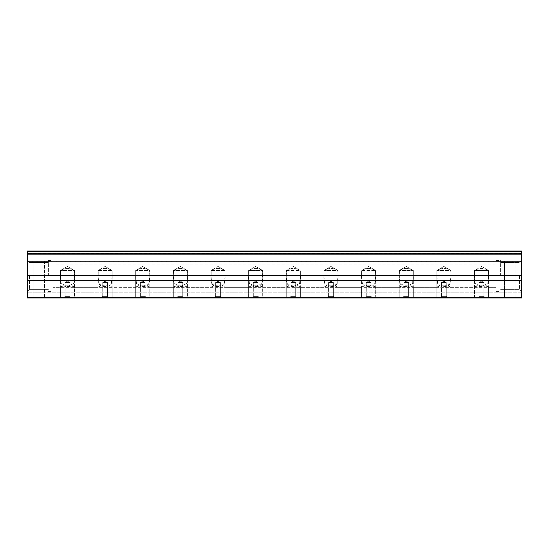 <?xml version="1.0" encoding="UTF-8"?>
<svg xmlns="http://www.w3.org/2000/svg" width="549" height="549" viewBox="0 0 549 549"><rect width="100%" height="100%" fill="white"/><g stroke="black" fill="none" stroke-linecap="round" stroke-linejoin="round"><path stroke-width="0.41" stroke-dasharray="2.75 2.06" d="M517.069 298.032L511.915 298.032L517.227 298.032L511.915 298.032L517.069 298.032L517.069 297.325L511.915 297.325L517.227 297.325L511.915 297.325L517.069 297.325L515.868 297.325L517.069 297.325L517.069 298.032M516.973 298.032L511.654 298.032L515.683 298.032L515.683 297.325L515.401 298.032L515.696 297.325L511.654 297.325L516.973 297.325L516.973 298.032L513.116 298.032L515.401 298.032M37.085 298.032L31.931 298.032L37.25 298.032L31.931 298.032L35.699 298.032L35.699 297.325L31.931 297.325L37.03 297.325L35.417 297.325L35.417 298.032L31.931 298.032L37.085 298.032L37.085 297.325L31.931 297.325L37.25 297.325L31.931 297.325L37.085 297.325L35.884 297.325L37.085 297.325L37.085 298.032M515.079 298.032L504.49 298.032L515.079 298.032L504.49 298.032L515.079 298.032L515.079 261.427L504.49 261.427L515.079 261.427L504.49 261.427L515.079 261.427L515.079 298.032M44.51 298.032L33.921 298.032L44.51 298.032L33.921 298.032L44.51 298.032L44.51 261.427L33.921 261.427L44.51 261.427L33.921 261.427L44.51 261.427L44.51 298.032M71.466 298.032L63.43 298.032L71.466 298.032L63.43 298.032L71.466 298.032L69.819 296.385L65.077 296.385L69.819 296.385L69.819 282.502L65.077 282.502L69.819 282.502L65.077 282.502L69.819 282.502L69.819 296.385L65.077 296.385L69.819 296.385L71.466 298.032M109.107 298.032L101.078 298.032L109.107 298.032L101.078 298.032L109.107 298.032L107.46 296.385L102.725 296.385L107.46 296.385L107.46 282.502L102.725 282.502L107.46 282.502L102.725 282.502L107.46 282.502L107.46 296.385L102.725 296.385L107.46 296.385L109.107 298.032M146.755 298.032L138.725 298.032L146.755 298.032L138.725 298.032L146.755 298.032L145.108 296.385L140.372 296.385L145.108 296.385L145.108 282.502L140.372 282.502L145.108 282.502L140.372 282.502L145.108 282.502L145.108 296.385L140.372 296.385L145.108 296.385L146.755 298.032M184.402 298.032L176.373 298.032L184.402 298.032L176.373 298.032L184.402 298.032L182.755 296.385L178.02 296.385L182.755 296.385L182.755 282.502L178.02 282.502L182.755 282.502L178.02 282.502L182.755 282.502L182.755 296.385L178.02 296.385L182.755 296.385L184.402 298.032M222.05 298.032L214.014 298.032L222.05 298.032L214.014 298.032L222.05 298.032L220.403 296.385L215.661 296.385L220.403 296.385L220.403 282.502L215.661 282.502L220.403 282.502L215.661 282.502L220.403 282.502L220.403 296.385L215.661 296.385L220.403 296.385L222.05 298.032M259.691 298.032L251.662 298.032L259.691 298.032L251.662 298.032L259.691 298.032L258.044 296.385L253.309 296.385L258.044 296.385L258.044 282.502L253.309 282.502L258.044 282.502L253.309 282.502L258.044 282.502L258.044 296.385L253.309 296.385L258.044 296.385L259.691 298.032M297.338 298.032L289.309 298.032L297.338 298.032L289.309 298.032L297.338 298.032L295.691 296.385L290.956 296.385L295.691 296.385L295.691 282.502L290.956 282.502L295.691 282.502L290.956 282.502L295.691 282.502L295.691 296.385L290.956 296.385L295.691 296.385L297.338 298.032M334.986 298.032L326.95 298.032L334.986 298.032L326.95 298.032L334.986 298.032L333.339 296.385L328.597 296.385L333.339 296.385L333.339 282.502L328.597 282.502L333.339 282.502L328.597 282.502L333.339 282.502L333.339 296.385L328.597 296.385L333.339 296.385L334.986 298.032M372.627 298.032L364.598 298.032L372.627 298.032L364.598 298.032L372.627 298.032L370.98 296.385L366.245 296.385L370.98 296.385L370.98 282.502L366.245 282.502L370.98 282.502L366.245 282.502L370.98 282.502L370.98 296.385L366.245 296.385L370.98 296.385L372.627 298.032M410.275 298.032L402.245 298.032L410.275 298.032L402.245 298.032L410.275 298.032L408.628 296.385L403.892 296.385L408.628 296.385L408.628 282.502L403.892 282.502L408.628 282.502L403.892 282.502L408.628 282.502L408.628 296.385L403.892 296.385L408.628 296.385L410.275 298.032M447.922 298.032L439.893 298.032L447.922 298.032L439.893 298.032L447.922 298.032L446.275 296.385L441.54 296.385L446.275 296.385L446.275 282.502L441.54 282.502L446.275 282.502L441.54 282.502L446.275 282.502L446.275 296.385L441.54 296.385L446.275 296.385L447.922 298.032M485.57 298.032L477.534 298.032L485.57 298.032L477.534 298.032L485.57 298.032L483.923 296.385L479.181 296.385L483.923 296.385L483.923 282.502L479.181 282.502L483.923 282.502L479.181 282.502L483.923 282.502L483.923 296.385L479.181 296.385L483.923 296.385L485.57 298.032M187.442 298.032L173.326 298.032L187.442 298.032L173.326 298.032L187.442 298.032L173.326 298.032L187.442 298.032L187.216 270.499C187.374 277.149 189.343 287.202 180.408 286.475C171.439 287.244 173.395 277.163 173.559 270.499C178.144 267.727 182.693 267.727 187.216 270.499C182.632 267.727 178.082 267.727 173.559 270.499L173.34 275.914L174.143 283.552L180.367 286.475L186.626 283.565L187.442 270.499L173.326 270.499L187.442 270.499L187.442 287.676C187.882 285.178 172.887 285.185 173.326 287.676C172.887 285.178 187.882 285.178 187.442 287.676L210.974 287.676C210.535 285.178 225.529 285.178 225.09 287.676C225.529 285.178 210.535 285.185 210.974 287.676L210.974 298.032L225.09 298.032L210.974 298.032L225.09 298.032L210.974 298.032L225.09 298.032L210.974 298.032L211.2 270.499C215.784 267.727 220.341 267.727 224.857 270.499C225.015 277.149 226.984 287.202 218.056 286.475C209.087 287.244 211.036 277.163 211.2 270.499L210.988 275.914L211.784 283.552L218.015 286.475L224.267 283.565L225.076 275.914L224.857 270.499C220.279 267.727 215.723 267.727 211.2 270.499L225.09 270.499L210.974 270.499L218.028 266.423L210.974 270.499L210.974 298.032M262.738 298.032L248.622 298.032L262.738 298.032L248.622 298.032L262.738 298.032L248.622 298.032L262.738 298.032L262.504 270.499C262.662 277.149 264.632 287.202 255.697 286.475C246.727 287.244 248.683 277.163 248.848 270.499C253.432 267.727 257.982 267.727 262.504 270.499C257.92 267.727 253.37 267.727 248.848 270.499L248.635 275.914L249.431 283.552L255.662 286.475L261.914 283.565L262.738 270.499L248.622 270.499L262.738 270.499L262.738 287.676C263.177 285.178 248.182 285.185 248.622 287.676C248.175 285.178 263.17 285.178 262.738 287.676L286.262 287.676C285.823 285.178 300.818 285.178 300.378 287.676C300.825 285.178 285.83 285.185 286.262 287.676L286.262 298.032L300.378 298.032L286.262 298.032L300.378 298.032L286.262 298.032L300.378 298.032L286.262 298.032L286.262 270.499L300.152 270.499C300.31 277.149 302.279 287.202 293.344 286.475C284.375 287.244 286.331 277.163 286.496 270.499C291.08 267.727 295.63 267.727 300.152 270.499C295.568 267.727 291.018 267.727 286.496 270.499L286.283 275.914L287.079 283.552L293.303 286.475L299.562 283.565L300.365 275.914L300.378 270.499L286.262 270.499L293.324 266.423L286.262 270.499L286.262 298.032M149.802 298.032L135.678 298.032L149.802 298.032L135.678 298.032L149.802 298.032L135.678 298.032L149.802 298.032L149.802 270.499L135.912 270.499C140.496 267.727 145.046 267.727 149.568 270.499C149.726 277.149 151.696 287.202 142.761 286.475C133.791 287.244 135.747 277.163 135.912 270.499L135.699 275.914L136.495 283.552L142.726 286.475L148.978 283.565L149.781 275.914L149.568 270.499C144.984 267.727 140.434 267.727 135.912 270.499L149.802 270.499L149.802 287.676C150.241 285.178 135.246 285.185 135.678 287.676C135.239 285.178 150.234 285.178 149.802 287.676L173.326 287.676L173.326 298.032L173.326 270.499L180.388 266.423L173.326 270.499L173.326 298.032M74.506 298.032L60.39 298.032L74.506 298.032L60.39 298.032L74.506 298.032L60.39 298.032L74.506 298.032L74.28 270.499C74.431 277.149 76.4 287.202 67.472 286.475C58.503 287.244 60.459 277.163 60.623 270.499C65.201 267.727 69.757 267.727 74.28 270.499C69.696 267.727 65.139 267.727 60.623 270.499L60.404 275.914L61.2 283.552L67.431 286.475L73.69 283.565L74.506 270.499L60.39 270.499L74.506 270.499L74.506 287.676C74.945 285.178 59.951 285.185 60.39 287.676C59.951 285.178 74.945 285.178 74.506 287.676L98.038 287.676C97.598 285.178 112.586 285.178 112.154 287.676C112.593 285.178 97.598 285.185 98.038 287.676L98.038 298.032L112.154 298.032L98.038 298.032L112.154 298.032L98.038 298.032L112.154 298.032L98.038 298.032L98.264 270.499C102.848 267.727 107.398 267.727 111.921 270.499C112.078 277.149 114.048 287.202 105.113 286.475C96.15 287.244 98.099 277.163 98.264 270.499L98.051 275.914L98.847 283.552L105.079 286.475L111.33 283.565L112.14 275.914L111.921 270.499C107.336 267.727 102.787 267.727 98.264 270.499L112.154 270.499L98.038 270.499L105.092 266.423L98.038 270.499L98.038 298.032M450.962 298.032L436.846 298.032L450.962 298.032L436.846 298.032L450.962 298.032L436.846 298.032L450.962 298.032L450.962 270.499L437.079 270.499C441.664 267.727 446.213 267.727 450.736 270.499C450.894 277.149 452.863 287.202 443.928 286.475C434.959 287.244 436.915 277.163 437.079 270.499L436.86 275.914L437.663 283.552L443.887 286.475L450.146 283.565L450.949 275.914L450.736 270.499C446.152 267.727 441.602 267.727 437.079 270.499L450.962 270.499L450.962 287.676C451.402 285.178 436.407 285.185 436.846 287.676C436.407 285.178 451.402 285.178 450.962 287.676L474.494 287.676C474.055 285.178 489.049 285.178 488.61 287.676C489.049 285.178 474.055 285.185 474.494 287.676L474.494 298.032L488.61 298.032L474.494 298.032L488.61 298.032L474.494 298.032L488.61 298.032L474.494 298.032L474.72 270.499C479.304 267.727 483.861 267.727 488.377 270.499C488.535 277.149 490.504 287.202 481.576 286.475C472.607 287.244 474.556 277.163 474.72 270.499L474.508 275.914L475.304 283.552L481.535 286.475L487.786 283.565L488.596 275.914L488.377 270.499C483.799 267.727 479.243 267.727 474.72 270.499L488.61 270.499L474.494 270.499L481.548 266.423L474.494 270.499L474.494 298.032M375.674 298.032L375.674 270.499L361.558 270.499L361.571 275.914L362.367 283.552L368.599 286.475L374.85 283.565L375.66 275.914L375.441 270.499C370.856 267.727 366.307 267.727 361.784 270.499C366.368 267.727 370.918 267.727 375.441 270.499C375.598 277.149 377.568 287.202 368.633 286.475C359.67 287.244 361.619 277.163 361.784 270.499L368.612 266.423L361.558 270.499L375.674 270.499L375.674 298.032L361.558 298.032L375.674 298.032L361.558 298.032L375.674 298.032L361.558 298.032L375.674 298.032L375.674 287.676C376.113 285.178 361.118 285.185 361.558 287.676C361.118 285.178 376.106 285.178 375.674 287.676L399.198 287.676C398.759 285.178 413.754 285.178 413.322 287.676C413.761 285.178 398.766 285.185 399.198 287.676L399.198 298.032L413.322 298.032L399.198 298.032L413.322 298.032L399.198 298.032L413.322 298.032L399.198 298.032L399.432 270.499C404.016 267.727 408.566 267.727 413.088 270.499C413.246 277.149 415.216 287.202 406.281 286.475C397.311 287.244 399.267 277.163 399.432 270.499L399.219 275.914L400.015 283.552L406.246 286.475L412.498 283.565L413.301 275.914L413.088 270.499C408.504 267.727 403.954 267.727 399.432 270.499L413.322 270.499L399.198 270.499L406.26 266.423L399.198 270.499L399.198 298.032M338.026 298.032L323.91 298.032L338.026 298.032L323.91 298.032L338.026 298.032L323.91 298.032L338.026 298.032L338.026 270.499L324.143 270.499C328.721 267.727 333.277 267.727 337.8 270.499C337.951 277.149 339.92 287.202 330.992 286.475C322.023 287.244 323.979 277.163 324.143 270.499L323.924 275.914L324.72 283.552L330.951 286.475L337.21 283.565L338.012 275.914L337.8 270.499C333.216 267.727 328.659 267.727 324.143 270.499L338.026 270.499L338.026 287.676C338.465 285.178 323.471 285.185 323.91 287.676C323.471 285.178 338.465 285.178 338.026 287.676L361.558 287.676L361.558 298.032L361.558 270.499L361.558 298.032M521.55 253.707L521.55 298.032L27.45 298.032L27.45 250.968L27.45 251.442L27.45 250.968L521.55 250.968L521.55 254.166L521.55 250.968L27.45 250.968L521.55 250.968L521.55 253.707L27.45 253.707M495.905 275.914L495.905 260.432L495.905 275.914M53.095 275.914L53.095 260.432L53.095 275.914M521.55 261.427L27.45 261.427L521.55 261.427L27.45 261.427L521.55 261.427L521.55 253.322L521.55 261.427M521.55 275.632L27.45 275.632M521.55 298.032L27.45 298.032L521.55 298.032L521.55 292.85L27.45 292.85L521.55 292.85L521.55 298.032M521.55 275.914L521.55 260.432L521.55 275.914M27.45 275.914L27.45 260.432L27.45 275.914M67.452 266.423L60.39 270.499L67.452 266.423L74.506 270.499L67.452 266.423M488.61 298.032L488.61 270.499L488.61 298.032L488.61 287.676L495.905 287.676L53.095 287.676L495.905 287.676M330.972 266.423L323.91 270.499L330.972 266.423L338.026 270.499L330.972 266.423M300.378 298.032L300.378 270.499L300.378 298.032L300.378 287.676L323.91 287.676L323.91 298.032L323.91 270.499L323.91 298.032M413.322 298.032L413.322 270.499L413.322 298.032L413.322 287.676L436.846 287.676L436.846 298.032L436.846 270.499L443.908 266.423L436.846 270.499L436.846 298.032M112.154 298.032L112.154 270.499L112.154 298.032L112.154 287.676L135.678 287.676L135.678 298.032L135.678 270.499L142.74 266.423L135.678 270.499L135.678 298.032M225.09 298.032L225.09 270.499L225.09 298.032L225.09 287.676L248.622 287.676L248.622 298.032L248.622 270.499L255.676 266.423L248.622 270.499L248.622 298.032M67.452 281.129L65.077 282.502L67.452 281.129L69.819 282.502L67.452 281.129M481.548 281.129L479.181 282.502L481.548 281.129L483.923 282.502L481.548 281.129M443.908 281.129L441.54 282.502L443.908 281.129L446.275 282.502L443.908 281.129M406.26 281.129L403.892 282.502L406.26 281.129L408.628 282.502L406.26 281.129M368.612 281.129L366.245 282.502L368.612 281.129L370.98 282.502L368.612 281.129M330.972 281.129L328.597 282.502L330.972 281.129L333.339 282.502L330.972 281.129M293.324 281.129L290.956 282.502L293.324 281.129L295.691 282.502L293.324 281.129M255.676 281.129L253.309 282.502L255.676 281.129L258.044 282.502L255.676 281.129M218.028 281.129L215.661 282.502L218.028 281.129L220.403 282.502L218.028 281.129M180.388 281.129L178.02 282.502L180.388 281.129L182.755 282.502L180.388 281.129M142.74 281.129L140.372 282.502L142.74 281.129L145.108 282.502L142.74 281.129M105.092 281.129L102.725 282.502L105.092 281.129L107.46 282.502L105.092 281.129M29.461 275.914L29.461 289.378L29.461 275.914M48.387 275.914L48.387 260.432L48.387 275.914M500.613 275.914L500.613 260.432L500.613 275.914M519.539 275.914L519.539 289.378L519.539 275.914M36.996 298.032L36.996 297.325L31.677 297.325L35.699 297.325M35.781 298.032L35.781 297.325L36.996 297.325M35.253 298.032L35.253 297.325M31.931 298.032L31.931 297.325L31.931 298.032M36.056 298.032L36.056 297.325M37.03 298.032L37.03 297.325M35.712 298.032L35.712 297.325M35.781 297.325L35.417 297.325M33.99 298.032L33.99 297.325L33.99 298.032M35.026 298.032L35.026 297.325M37.25 298.032L37.25 297.325M36.557 298.032L36.557 297.325M35.884 298.032L35.884 297.325L33.132 297.325L35.884 297.325L35.884 298.032M32.446 298.032L32.446 297.325M33.132 298.032L33.132 297.325L34.168 297.325L33.132 297.325L33.132 298.032L33.132 297.325M34.855 298.032L34.855 297.325L34.168 297.325L34.855 297.325L34.855 298.032M515.765 298.032L515.765 297.325L516.973 297.325M515.23 298.032L515.23 297.325M511.915 298.032L511.915 297.325L511.915 298.032M516.039 298.032L516.039 297.325M517.014 298.032L517.014 297.325M515.765 297.325L515.401 297.325M513.974 298.032L513.974 297.325L513.974 298.032M515.01 298.032L515.01 297.325M517.227 298.032L517.227 297.325M516.54 298.032L516.54 297.325M515.868 298.032L515.868 297.325L513.116 297.325L515.868 297.325L515.868 298.032M512.43 298.032L512.43 297.325M513.116 298.032L513.116 297.325L514.145 297.325L513.116 297.325L513.116 298.032L513.116 297.325M514.832 298.032L514.832 297.325L514.145 297.325L514.832 297.325L514.832 298.032M521.55 251.442L27.45 251.442M521.55 254.166L27.45 254.166M521.55 261.269L27.45 261.269L521.55 261.269M521.55 280.271L27.45 280.271M521.55 280.717L27.45 280.717M521.55 297.558L27.45 297.558M521.55 297.75L27.45 297.75L521.55 297.75M521.55 293.125L27.45 293.125L521.55 293.125M34.168 298.032L34.168 297.325L34.168 298.032M514.145 298.032L514.145 297.325L514.145 298.032M495.905 264.144L53.095 264.144M60.39 298.032L60.39 270.499L60.39 298.032L60.39 287.676L53.095 287.676M521.55 253.322L27.45 253.322M481.548 266.423L488.61 270.499L481.548 266.423M368.612 266.423L375.674 270.499L368.612 266.423M293.324 266.423L300.378 270.499L293.324 266.423M406.26 266.423L413.322 270.499L406.26 266.423M443.908 266.423L450.962 270.499L443.908 266.423M105.092 266.423L112.154 270.499L105.092 266.423M180.388 266.423L187.442 270.499L180.388 266.423M142.74 266.423L149.802 270.499L142.74 266.423M218.028 266.423L225.09 270.499L218.028 266.423M255.676 266.423L262.738 270.499L255.676 266.423M65.077 296.385L63.43 298.032L65.077 296.385L65.077 282.502L65.077 296.385M479.181 296.385L477.534 298.032L479.181 296.385L479.181 282.502L479.181 296.385M441.54 296.385L439.893 298.032L441.54 296.385L441.54 282.502L441.54 296.385M403.892 296.385L402.245 298.032L403.892 296.385L403.892 282.502L403.892 296.385M366.245 296.385L364.598 298.032L366.245 296.385L366.245 282.502L366.245 296.385M328.597 296.385L326.95 298.032L328.597 296.385L328.597 282.502L328.597 296.385M290.956 296.385L289.309 298.032L290.956 296.385L290.956 282.502L290.956 296.385M253.309 296.385L251.662 298.032L253.309 296.385L253.309 282.502L253.309 296.385M215.661 296.385L214.014 298.032L215.661 296.385L215.661 282.502L215.661 296.385M178.02 296.385L176.373 298.032L178.02 296.385L178.02 282.502L178.02 296.385M140.372 296.385L138.725 298.032L140.372 296.385L140.372 282.502L140.372 296.385M102.725 296.385L101.078 298.032L102.725 296.385L102.725 282.502L102.725 296.385M33.921 298.032L33.921 261.427L33.921 298.032M504.49 298.032L504.49 261.427L504.49 298.032M48.387 262.449L29.461 262.449L27.45 260.432L29.461 262.449L48.387 262.449L29.461 262.449L27.45 260.432M48.387 289.378L29.461 289.378L27.45 291.389L29.461 289.378L48.387 289.378L29.461 289.378L27.45 291.389M48.387 291.389L53.095 291.389M48.387 260.432L53.095 260.432M495.905 291.389L500.613 291.389M495.905 260.432L500.613 260.432M500.613 289.378L519.539 289.378L500.613 289.378L519.539 289.378L521.55 291.389M500.613 262.449L519.539 262.449L500.613 262.449L519.539 262.449L521.55 260.432M31.677 298.032L31.677 297.325M511.654 298.032L511.654 297.325"/><path stroke-width="0.82" d="M27.45 275.632L521.55 275.632L521.55 298.032L27.45 298.032L27.45 250.968L521.55 250.968L521.55 251.442L27.45 251.442M521.55 275.632L521.55 254.166L27.45 254.166M521.55 251.442L521.55 254.166M521.55 297.558L27.45 297.558M521.55 280.717L27.45 280.717M521.55 280.271L27.45 280.271M521.55 253.707L27.45 253.707"/></g></svg>
